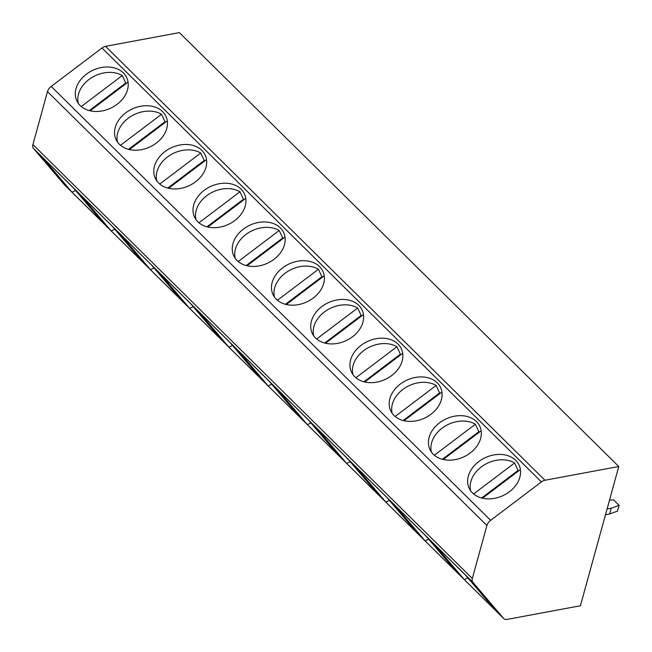 <?xml version="1.0" encoding="UTF-8"?>
<svg xmlns="http://www.w3.org/2000/svg" width="652" height="652" viewBox="0 0 652 652"><rect width="100%" height="100%" fill="white"/><g stroke="black" fill="none" stroke-linecap="round" stroke-linejoin="round"><path stroke-width="0.98" d="M472.325 578.479A7.058 4.401 134.6 0 0 472.847 582.269L503.629 618.446A7.058 4.401 134.6 0 0 503.792 618.618A7.058 4.401 134.6 0 0 507.15 619.4L580.41 605.757L618.772 466.506L179.357 32.6L105.534 46.349L544.95 480.255A7.058 4.401 134.6 0 0 541.421 481.909L490.622 520.329A7.058 4.401 134.6 0 0 486.905 525.528L472.325 578.479L32.91 144.565L47.49 91.622A7.058 4.401 -45.4 0 1 51.206 86.423L102.014 47.995A7.058 4.401 -45.4 0 1 105.534 46.349M544.95 480.255L618.772 466.506M64.556 184.866A7.058 4.401 -45.4 0 1 64.377 184.712A7.058 4.401 -45.4 0 1 64.222 184.532L33.431 148.363A7.058 4.401 -45.4 0 1 32.91 144.565M112.413 226.448L142.576 261.892L111.19 230.898L81.027 195.453L112.413 226.448M151.647 265.193L181.81 300.629L150.425 269.635L120.261 234.198L151.647 265.193M190.881 303.93L221.044 339.374L189.659 308.38L159.495 272.935L190.881 303.93M230.115 342.675L260.278 378.111L228.885 347.125L198.73 311.68L230.115 342.675M269.349 381.42L299.504 416.856L268.119 385.862L237.964 350.426L269.349 381.42M308.583 420.157L338.738 455.601L307.353 424.607L277.19 389.162L308.583 420.157M347.809 458.902L377.973 494.338L346.587 463.344L316.424 427.908L347.809 458.902M417.207 533.083L387.043 497.639L355.658 466.653L385.821 502.089L417.207 533.083M456.441 571.828L426.278 536.384L394.892 505.39L425.055 540.834L456.441 571.828M495.675 610.565L465.512 575.129L434.126 544.135L464.289 579.571L495.675 610.565M73.179 187.711L103.342 223.147L71.956 192.153L41.793 156.716L73.179 187.711M75.599 190.547L71.956 192.153M114.834 229.292L111.19 230.898M154.068 268.029L150.425 269.635M193.302 306.774L189.659 308.38M232.536 345.519L228.885 347.125M271.762 384.256L268.119 385.862M310.996 423.001L307.353 424.607M350.23 461.746L346.587 463.344M389.464 500.483L385.821 502.089M428.698 539.228L425.055 540.834M467.932 577.965L464.289 579.571M125.706 112.861A27.514 20.945 -24.9 0 0 116.048 139.561A27.514 20.945 -24.9 0 0 156.309 143.081A27.514 20.945 -24.9 0 0 165.958 116.382A27.514 20.945 -24.9 0 0 125.706 112.861M164.94 151.606A27.514 20.945 -24.9 0 0 155.282 178.298A27.514 20.945 -24.9 0 0 195.543 181.818A27.514 20.945 -24.9 0 0 205.193 155.127A27.514 20.945 -24.9 0 0 164.94 151.606M204.174 190.343A27.514 20.945 -24.9 0 0 194.516 217.043A27.514 20.945 -24.9 0 0 234.769 220.563A27.514 20.945 -24.9 0 0 244.427 193.864A27.514 20.945 -24.9 0 0 204.174 190.343M243.4 229.088A27.514 20.945 -24.9 0 0 233.75 255.788A27.514 20.945 -24.9 0 0 274.003 259.309A27.514 20.945 -24.9 0 0 283.661 232.609A27.514 20.945 -24.9 0 0 243.4 229.088M282.634 267.833A27.514 20.945 -24.9 0 0 272.984 294.525A27.514 20.945 -24.9 0 0 313.237 298.045A27.514 20.945 -24.9 0 0 322.895 271.354A27.514 20.945 -24.9 0 0 282.634 267.833M321.868 306.57A27.514 20.945 -24.9 0 0 312.218 333.27A27.514 20.945 -24.9 0 0 352.471 336.791A27.514 20.945 -24.9 0 0 362.129 310.091A27.514 20.945 -24.9 0 0 321.868 306.57M361.102 345.315A27.514 20.945 -24.9 0 0 351.444 372.007A27.514 20.945 -24.9 0 0 391.705 375.536A27.514 20.945 -24.9 0 0 401.363 348.836A27.514 20.945 -24.9 0 0 361.102 345.315M400.336 384.052A27.514 20.945 -24.9 0 0 390.678 410.752A27.514 20.945 -24.9 0 0 430.939 414.273A27.514 20.945 -24.9 0 0 440.597 387.573A27.514 20.945 -24.9 0 0 400.336 384.052M439.57 422.798A27.514 20.945 -24.9 0 0 429.912 449.497A27.514 20.945 -24.9 0 0 470.173 453.018A27.514 20.945 -24.9 0 0 479.823 426.318A27.514 20.945 -24.9 0 0 439.57 422.798M478.804 461.543A27.514 20.945 -24.9 0 0 469.147 488.234A27.514 20.945 -24.9 0 0 509.408 491.755A27.514 20.945 -24.9 0 0 519.057 465.063A27.514 20.945 -24.9 0 0 478.804 461.543M86.471 74.116A27.514 20.945 -24.9 0 0 76.814 100.816A27.514 20.945 -24.9 0 0 117.075 104.336A27.514 20.945 -24.9 0 0 126.724 77.645A27.514 20.945 -24.9 0 0 86.471 74.116M81.264 106.553L122.274 75.534A27.514 20.945 -24.9 0 0 88.974 79.511A27.514 20.945 -24.9 0 0 78.321 103.399M90.123 110.799L128.061 82.111M126.366 83.391A27.514 20.945 -24.9 0 0 125.746 83.008L89.275 110.587M122.274 75.534L125.746 83.008M120.498 145.298L161.509 114.279A27.514 20.945 -24.9 0 0 128.208 118.256A27.514 20.945 -24.9 0 0 117.556 142.136M129.357 149.544L167.295 120.856M165.6 122.128A27.514 20.945 -24.9 0 0 164.98 121.753L128.509 149.332M161.509 114.279L164.98 121.753M159.732 184.035L200.743 153.024A27.514 20.945 -24.9 0 0 167.442 157.002A27.514 20.945 -24.9 0 0 156.79 180.881M168.591 188.289L206.521 159.593M204.834 160.873A27.514 20.945 -24.9 0 0 204.215 160.49L167.743 188.078M200.743 153.024L204.215 160.49M198.966 222.78L239.977 191.761A27.514 20.945 -24.9 0 0 206.676 195.739A27.514 20.945 -24.9 0 0 196.024 219.626M207.825 227.026L245.755 198.338M244.068 199.618A27.514 20.945 -24.9 0 0 243.449 199.235L206.977 226.814M239.977 191.761L243.449 199.235M238.2 261.525L279.211 230.506A27.514 20.945 -24.9 0 0 245.91 234.484A27.514 20.945 -24.9 0 0 235.25 258.363M247.059 265.772L284.989 237.075M283.302 238.355A27.514 20.945 -24.9 0 0 282.675 237.972L246.203 265.56M279.211 230.506L282.675 237.972M277.434 300.262L318.445 269.243A27.514 20.945 -24.9 0 0 285.144 273.221A27.514 20.945 -24.9 0 0 274.484 297.108M286.293 304.508L324.223 275.82M322.536 277.1A27.514 20.945 -24.9 0 0 321.909 276.717L285.437 304.297M318.445 269.243L321.909 276.717M316.66 339.007L357.679 307.988A27.514 20.945 -24.9 0 0 324.378 311.966A27.514 20.945 -24.9 0 0 313.718 335.845M325.519 343.254L363.457 314.566M361.77 315.845A27.514 20.945 -24.9 0 0 361.143 315.462L324.672 343.042M357.679 307.988L361.143 315.462M355.894 377.752L396.913 346.734A27.514 20.945 -24.9 0 0 363.604 350.711A27.514 20.945 -24.9 0 0 352.952 374.59M364.753 381.999L402.692 353.302M400.996 354.582A27.514 20.945 -24.9 0 0 400.377 354.199L363.906 381.787M396.913 346.734L400.377 354.199M395.128 416.489L436.139 385.471A27.514 20.945 -24.9 0 0 402.838 389.448A27.514 20.945 -24.9 0 0 392.186 413.335M403.987 420.736L441.926 392.048M440.23 393.327A27.514 20.945 -24.9 0 0 439.611 392.944L403.14 420.524M436.139 385.471L439.611 392.944M434.362 455.235L475.373 424.216A27.514 20.945 -24.9 0 0 442.072 428.193A27.514 20.945 -24.9 0 0 431.42 452.072M443.221 459.481L481.16 430.793M479.464 432.064A27.514 20.945 -24.9 0 0 478.845 431.681L442.374 459.269M475.373 424.216L478.845 431.681M473.596 493.971L514.607 462.953A27.514 20.945 -24.9 0 0 481.306 466.938A27.514 20.945 -24.9 0 0 470.654 490.817M482.456 498.218L520.394 469.53M518.699 470.809A27.514 20.945 -24.9 0 0 518.079 470.426L481.608 498.014M514.607 462.953L518.079 470.426M609.506 500.125L613.597 499.921L619.09 505.341L617.493 511.144L609.644 513.988L605.48 514.762M609.644 513.988L611.242 508.185L607.077 508.959M619.09 505.341L611.242 508.185M33.431 148.363L472.847 582.269M64.222 184.532L503.629 618.446M102.014 47.995L541.421 481.909M51.206 86.423L490.622 520.329M47.49 91.622L486.905 525.528M64.377 184.712L503.792 618.618"/></g></svg>
